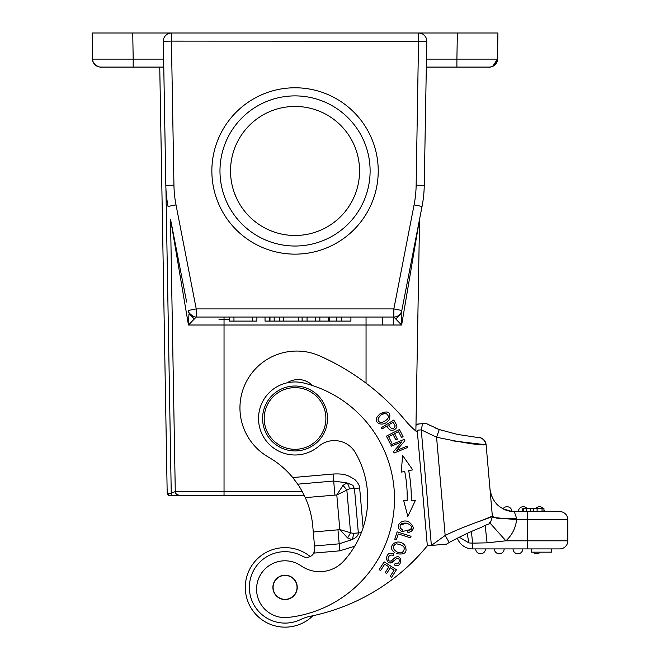 <?xml version="1.0" encoding="UTF-8"?>
<svg xmlns="http://www.w3.org/2000/svg" width="660" height="660" viewBox="0 0 660 660"><rect width="100%" height="100%" fill="white"/><g stroke="black" fill="none" stroke-linecap="round" stroke-linejoin="round"><path stroke-width="0.99" d="M396.594 553.682C405.331 555.043 408.004 552.139 404.629 544.987C397.452 537.463 387.115 545.96 393.5 551.628L394.886 552.775M397.213 552.115C392.395 548.93 392.04 546.166 396.165 543.815C404.407 545.036 406.37 548.023 402.039 552.758L399.82 552.89L397.213 552.115L400.793 552.956M355.484 452.826A92.515 92.515 0 0 1 367.389 490.776A92.515 92.515 0 0 0 355.484 452.826A24.346 24.346 0 0 0 318.64 446.35A36.523 36.523 0 0 1 258.662 421.657A36.523 36.523 0 0 1 303.798 383.023A119.295 119.295 0 0 1 288.007 617.446A28.405 28.405 0 0 1 270.715 564.638A28.405 28.405 0 0 1 301.166 565.876A28.405 28.405 0 0 0 256.666 591.682M363.124 527.711L359.65 487.996C359.626 485.595 357.992 482.732 354.742 479.399C348.538 476.074 346.467 473.36 333.077 474.029L333.688 481.024L297.726 484.176C299.805 486.997 302.321 491.477 305.275 497.623A88.663 88.663 0 0 0 305.25 497.566M297.726 484.176L292.751 477.551A88.663 88.663 0 0 0 268.521 457.165A56.809 56.809 0 0 1 291.802 351.277A56.809 56.809 0 0 1 319.852 355.971A237.856 237.856 0 0 1 405.661 420.824A81.452 81.452 0 0 0 417.4 432.308L427.334 545.812A95.048 95.048 0 0 0 425.989 547.387A202.884 202.884 0 0 1 310.266 616.283A40.573 40.573 0 0 0 300.613 619.534A35.706 35.706 0 0 1 250.643 596.871A35.706 35.706 0 0 1 302.651 556.306A8.118 8.118 0 0 0 314.383 551.678M354.684 546.224L339.801 550.828L339.182 543.823L351.945 539.641L347.614 537.941L350.584 532.768L339.826 529.559L347.614 537.941M312.601 385.555A20.287 20.287 0 0 0 287.199 382.808M390.778 444.873L391.322 446.185L401.94 441.829L393.541 451.613L394.119 453.016L407.632 447.472L407.096 446.16L396.487 450.516L404.869 440.731L404.299 439.329L390.778 444.873M403.598 500.296L407.822 516.442L415.33 500.602L411.221 500.494A135.935 135.935 0 0 0 408.688 470.654L412.714 469.862L402.641 455.507L401.206 472.139L404.704 471.446A131.876 131.876 0 0 1 407.171 500.387L403.598 500.296M386.405 436.136L390.175 443.561L391.718 442.786L388.608 436.672L393.038 434.412L395.843 439.931L397.37 439.156L394.564 433.645L398.558 431.615L401.544 437.497L403.087 436.714L399.424 429.511L386.405 436.136M402.897 530.112L400.471 528.239C399.127 524.37 401.247 522.695 406.824 523.198C412.748 525.673 413.077 528.289 407.822 531.053L407.929 532.719C414.513 530.607 414.942 527.109 409.233 522.208C402.179 517.72 393.112 526.589 402.055 531.605L402.897 530.112M397.097 531.853L394.762 539.228L396.404 539.748L398.244 533.932L410.528 537.826L411.023 536.266L397.097 531.853M381.323 427.663L382.09 428.926L387.164 425.832C389.598 434.065 398.17 429.148 396.751 425.18L393.789 420.057L381.323 427.663M389.301 419.413C391.198 412.071 388.129 410.182 380.077 413.729L377.512 416.402C372.496 423.2 383.864 428.092 389.301 419.413M394.457 565.018C402.897 569.588 402.798 550.357 393.409 558.97L391.751 560.587C389.664 561.668 388.418 561.025 388.006 558.649C388.69 555.588 390.415 554.499 393.178 555.373L393.756 553.93L391.116 553.303C383.51 552.519 386.364 569.481 394.903 560.183C400.307 553.798 400.991 565.851 395.068 563.566L394.457 565.018M384.161 561.858L379.162 569.621L380.614 570.553L384.722 564.168L388.905 566.857L385.201 572.616L386.636 573.54L390.34 567.781L394.111 570.207L390.151 576.353L391.603 577.285L396.445 569.761L384.161 561.858M301.166 565.876A32.464 32.464 0 0 0 343.712 561.041A92.515 92.515 0 0 0 367.389 490.776M170.684 219.995L188.446 325.009L196.234 317.039A8.118 8.118 0 0 1 191.078 315.183A8.118 8.118 129.5 0 1 188.273 310.472L196.234 308.921L196.234 317.039L393.855 317.039L401.643 325.009L419.405 220.011M165.924 188.455L171.245 493.177L171.254 495.569L169.62 495.569L172.87 495.569L169.62 495.569A2.434 2.434 0 0 1 167.186 493.177L171.245 493.177L175.279 491.584L170.519 219.153L175.279 491.584L302.263 491.584M419.57 219.153L415.874 431.054M328.366 317.039L319.852 317.039L319.852 321.09L328.366 321.09L328.366 317.039M395.917 318.772L401.148 313.937L401.825 310.472A8.118 8.118 0 0 1 399.019 315.183A8.118 8.118 50.5 0 1 393.855 317.039L393.855 308.921L401.825 310.472A8.118 8.118 0 0 1 399.019 315.183A8.118 8.118 50.5 0 1 393.855 317.039M489.481 67.081A8.118 8.118 0 0 1 489.39 67.081L489.357 67.081A8.118 8.118 -88 0 0 497.475 59.111L456.901 59.111L456.901 67.081L426.327 67.081L489.357 67.081A8.118 8.118 0 0 0 497.475 59.111L497.929 33L418.663 33A8.118 8.118 0 0 1 426.772 41.258L424.256 185.336A121.729 121.729 0 0 1 422.045 206.44A121.729 121.729 0 0 0 424.256 185.336A121.729 121.729 0 0 1 422.045 206.44L401.808 310.53M418.885 222.692L418.432 225.002M417.871 227.914L417.293 230.868M407.203 282.793L405.545 291.299M403.45 302.074L401.148 313.937L401.643 325.009L224.037 325.009L224.037 495.569L304.318 495.569M418.671 33L421.171 33.396M423.431 34.551L425.23 36.349M426.377 38.61L426.772 41.044M132.734 33L133.188 59.111L92.623 59.111A8.118 8.118 0 0 0 100.345 67.072A8.118 8.118 0 0 1 92.623 59.111L92.161 33L92.623 59.111L92.161 33L421.732 33M475.612 33L439.09 33L475.612 33M151 33L167.269 33M163.614 58.459L163.713 38.61M164.868 36.341L166.658 34.551M168.919 33.396L171.41 33M171.427 33L171.427 41.118L163.317 41.258A8.118 8.118 0 0 1 171.427 33L170.362 33M426.772 41.118A8.118 8.118 0 0 1 426.772 41.258L171.427 41.118L173.943 185.196L165.833 185.336A121.729 121.729 0 0 0 168.052 206.44L168.052 206.44A121.729 121.729 0 0 1 165.833 185.336L163.317 41.258A8.118 8.118 0 0 1 163.317 41.118M186.631 302.049L171.658 225.011M224.037 317.039L224.037 325.009L188.446 325.009L188.941 313.937L194.18 318.772M172.227 227.931L172.804 230.901M182.622 281.408L184.536 291.241M171.196 222.626L171.245 224.037M133.188 67.081L133.188 59.111L163.63 59.111L165.833 185.336A121.729 121.729 0 0 0 168.052 206.44L176.014 204.889A113.611 113.611 0 0 1 173.943 185.196M163.771 67.081L100.741 67.081A8.118 8.118 0 0 1 92.623 59.111C92.037 66.602 103.851 67.93 100.774 67.081L100.765 67.081M133.279 67.081L110.236 67.081M151 67.081L123.618 67.081L151 67.081M211.86 170.956A83.185 83.185 0 0 0 295.045 254.141A83.185 83.185 0 0 0 378.229 170.956A83.185 83.185 0 0 0 295.045 87.78A83.185 83.185 0 0 0 211.86 170.956M219.978 170.956A75.067 75.067 0 0 0 295.045 246.023A75.067 75.067 0 0 0 370.111 170.956A75.067 75.067 0 0 0 295.045 95.89A75.067 75.067 0 0 0 219.978 170.956M230.53 170.956A64.515 64.515 0 0 0 295.045 235.48A64.515 64.515 0 0 0 359.56 170.956A64.515 64.515 0 0 0 295.045 106.442A64.515 64.515 0 0 0 230.53 170.956M329.365 225.588L330.858 224.623M331.229 224.375L332.219 223.69M333.432 222.816L334.339 222.131M341.707 215.515L342.391 214.789M346.079 210.433L346.459 209.938M348.785 206.654L351.236 202.661M353.677 197.876L354.321 196.432M248.341 215.465L247.698 214.789M243.977 210.392L243.639 209.938M241.304 206.654L240.265 205.037M239.233 203.329L238.854 202.661M236.486 198.033L234.151 192.266M254.512 221.149L255.502 221.941M257.144 223.171L259.446 224.763M393.624 325.009L393.55 317.039L393.624 325.009M171.254 495.569L224.037 495.569M175.081 495.569L176.435 495.569M177.787 495.569L194.981 495.569M177.986 495.569L178.563 495.569M159.753 67.081L167.186 493.177A2.434 2.434 0 0 0 169.62 495.569L171.864 495.569M166.551 456.58L166.559 457.141M166.477 452.413L166.518 454.913M169.62 495.569A2.434 2.434 0 0 1 167.186 493.177A2.434 2.434 0 0 0 169.62 495.569A2.434 2.434 0 0 1 167.186 493.177L169.62 495.569M171.245 495.569L179.314 495.569A4.059 4.059 0 0 1 175.279 491.584A4.059 4.059 0 0 0 179.33 495.569L175.898 493.68M489.324 67.081L489.308 67.081C486.255 67.93 498.053 66.602 497.475 59.111L497.929 33M488.02 67.081L489.34 67.081M466.117 67.081L484.192 67.081M424.256 185.336L416.147 185.196L418.663 33L439.09 33M92.54 33L124.624 33M131.315 67.081L109.354 67.081M314.738 549.887A8.118 8.118 0 0 0 314.729 548.534L312.79 526.383A88.663 88.663 0 0 0 305.275 497.623L336.798 494.967L349.322 488.895A8.118 5.214 85 0 0 346.995 482.938L333.688 481.024L334.917 495.033M427.243 544.756L427.334 545.812A95.048 95.048 0 0 0 425.989 547.387M446.556 544.129L449.295 542.429L446.556 544.129L431.376 545.457L421.261 429.858L422.59 423.637L419.438 423.918M441.68 544.558L434.082 545.218M449.155 542.429L445.162 535.45L431.376 545.457L427.334 545.812L430.741 545.515M418.605 423.992L416.773 425.065L416.691 424.157L416.773 425.065L416.691 424.157L426.137 423.332L429.965 425.518M417.343 431.64L417.4 432.308M418.481 424.001L417.912 424.05M434.767 427.787L439.255 429.544L457.421 434.404L477.081 437.398M452.166 440.781L485.818 444.774A8.118 8.068 85 0 0 477.403 437.374M480.307 521.045L492.352 516.161C489.629 526.928 490.281 521.994 481.288 527.439C473.08 530.442 462.412 535.433 449.295 542.429L449.287 542.413M477.353 437.374A8.118 8.118 0 0 1 486.106 444.749A8.118 8.118 0 0 0 477.353 437.374A8.118 8.118 0 0 1 486.106 444.749L492.352 516.128L495.297 517.688L504.735 518.595L516.582 518.215L514.264 511.582C500.453 510.419 492.368 503.011 490.009 489.365L490.009 489.39A24.346 24.346 0 0 1 490.009 489.365L490.017 489.456M490.132 490.792L490.339 493.152M491.147 502.334L491.716 508.852M504.735 518.595C498.333 518.446 495.445 518.158 496.064 517.737L502.631 518.347M503.011 508.827L503.011 508.827A24.346 24.346 0 0 1 502.714 508.67A24.346 24.346 0 0 0 503.011 508.827A4.867 4.867 -90 0 1 507.029 506.715A4.867 4.867 0 0 0 503.011 508.827A4.867 4.867 -90 0 1 507.029 506.715A4.867 4.867 0 0 1 511.896 511.467L503.011 508.827M505.601 509.99A24.346 24.346 0 0 0 511.541 511.434A24.346 24.346 0 0 1 505.601 509.99L507.136 510.518M509.017 511.013L511.896 511.467A24.346 24.346 0 0 0 514.264 511.582L514.627 512.63M505.114 509.8A24.346 24.346 0 0 1 503.316 508.984A24.346 24.346 0 0 0 505.114 509.8M497.805 505.18A24.346 24.346 0 0 1 496.204 503.572A24.346 24.346 0 0 0 497.805 505.18M491.568 496.048A24.346 24.346 0 0 1 491.271 495.239A24.346 24.346 0 0 0 491.568 496.048M492.335 515.922L492.335 515.93A8.118 8.118 0 0 1 492.335 515.922L492.36 516.714M459.154 537.149L468.905 542.933L467.164 533.428M543.254 511.582L559.721 511.582A8.118 8.118 0 0 1 567.839 519.701L567.839 540.804L505.882 540.804A32.464 32.464 0 0 0 516.557 519.701L527.257 519.701L527.257 548.914L559.721 548.914L551.603 548.914L551.603 552.164L531.316 552.164L531.316 548.914L472.618 548.914A16.228 16.228 179 0 1 457.306 538.073L457.149 538.147M468.905 542.933L472.618 543.155L471.405 531.589M472.618 548.914L472.618 543.155L487.072 542.833L485.199 525.723M489.654 522.654L505.882 540.804L487.072 542.833M492.327 517.374L495 517.63M495.297 517.688L496.064 517.737M516.582 518.215L516.557 519.701L506.105 518.694M507.029 506.715A4.867 4.867 0 0 1 511.896 511.467A24.346 24.346 0 0 0 514.264 511.582L530.788 511.582L530.788 508.34L522.778 508.34L522.778 511.582M559.721 511.582L527.257 511.582L527.257 519.701L567.839 519.701A8.118 8.118 0 0 0 559.721 511.582M533.338 508.34L533.338 511.582L542.041 511.582L542.041 508.34L530.788 508.34M531.316 548.914L551.603 548.914M567.839 540.804A8.118 8.118 0 0 1 559.721 548.914M536.596 553.781A4.867 4.867 0 0 1 532.966 552.164A4.867 4.867 0 0 0 540.218 552.164A4.867 4.867 90 0 1 536.596 553.781A4.867 4.867 0 0 0 540.218 552.164A4.867 4.867 90 0 1 536.596 553.781M517.927 553.781A4.867 4.867 0 0 1 513.059 548.914A4.867 4.867 0 0 0 517.927 553.781A4.867 4.867 0 0 0 522.794 548.914A4.867 4.867 90 0 1 517.927 553.781A4.867 4.867 0 0 0 522.794 548.914A4.867 4.867 90 0 1 517.927 553.781M499.265 553.781A4.867 4.867 0 0 1 494.389 548.914A4.867 4.867 0 0 0 499.265 553.781A4.867 4.867 0 0 0 504.133 548.914A4.867 4.867 90 0 1 499.265 553.781A4.867 4.867 0 0 0 504.133 548.914A4.867 4.867 90 0 1 499.265 553.781M480.595 553.781A4.867 4.867 0 0 1 475.728 548.914A4.867 4.867 0 0 0 480.595 553.781A4.867 4.867 0 0 0 485.463 548.914A4.867 4.867 90 0 1 480.595 553.781A4.867 4.867 0 0 0 485.463 548.914A4.867 4.867 90 0 1 480.595 553.781M537.1 511.582L537.1 508.34M542.041 508.34L543.931 508.34L543.931 511.582M518.389 511.582A4.867 4.867 0 0 1 523.256 506.715A4.867 4.867 0 0 0 518.389 511.582A4.867 4.867 -90 0 1 523.256 506.715A4.867 4.867 0 0 1 526.886 508.34M535.862 508.34A4.867 4.867 -90 0 1 539.484 506.715A4.867 4.867 0 0 1 543.114 508.34A4.867 4.867 90 0 0 539.484 506.715A4.867 4.867 0 0 0 535.862 508.34A4.867 4.867 0 0 1 539.484 506.715A4.867 4.867 90 0 1 543.114 508.34M543.931 509.594A4.867 4.867 0 0 1 544.36 511.582A4.867 4.867 90 0 0 543.931 509.594A4.867 4.867 90 0 1 544.36 511.582M440.954 544.624L443.924 544.36M427.334 545.812L417.219 430.213L421.261 429.858L436.565 437.201C463.955 442.976 480.373 445.5 485.818 444.774L486.106 444.749M439.263 429.544L425.782 423.365M439.246 429.602L436.565 437.201L445.162 535.45C469.268 523.652 493.069 517.324 492.352 516.128M314.507 545.985L339.182 543.823L337.961 529.823L339.826 529.559L336.798 494.967L343.018 485.364L346.995 482.938C356.111 486.511 351.491 484.481 354.453 488.449L349.322 488.895M353.215 533.362L358.339 532.917C358.397 535.458 356.268 537.702 351.945 539.641A8.118 5.214 85 0 0 353.215 533.362L350.584 532.768L346.83 489.934L343.018 485.364M339.801 550.828L313.78 553.105L314.729 548.534M279.535 576.774A11.971 11.971 0 0 1 295.688 581.856A11.971 11.971 0 0 1 290.598 598.001A11.971 11.971 0 0 1 274.453 592.919A11.971 11.971 0 0 1 279.535 576.774M295.993 592.284A12.177 12.177 0 0 0 297.19 586.294A12.177 12.177 0 0 1 286.135 599.511A12.177 12.177 0 0 1 272.943 588.415A12.177 12.177 0 0 0 275.162 594.107M272.943 588.448A12.177 12.177 0 0 0 286.126 599.511A12.177 12.177 0 0 0 297.198 586.327A12.177 12.177 0 0 0 284.006 575.256A12.177 12.177 0 0 0 272.943 588.448M327.385 415.651A32.464 32.464 0 0 1 297.875 450.813A32.464 32.464 0 0 1 262.705 421.303A32.464 32.464 0 0 1 292.215 386.141A32.464 32.464 0 0 1 327.385 415.651M264.322 421.162A30.838 30.838 0 0 1 292.355 387.758A30.838 30.838 0 0 1 325.768 415.792A30.838 30.838 0 0 1 297.734 449.196A30.838 30.838 0 0 1 264.322 421.162M312.964 615.722A39.765 39.765 0 0 1 245.454 590.848A39.765 39.765 0 0 1 310.175 556.553M229.185 319.473L219.004 319.473L229.185 319.473M229.193 321.09L229.185 317.039L229.185 321.09L256.88 321.09L256.88 317.039M233.962 321.09L233.962 317.039M252.417 321.09L252.417 317.039L252.425 321.09M265.023 321.09L265.023 317.039L265.031 321.09L269.684 321.09L269.684 317.039M269.684 321.09L307.057 321.09L307.057 317.039M274.189 321.09L274.189 317.039M279.485 321.09L279.485 317.039M283.569 321.09L283.569 317.039M298.262 321.09L298.262 317.039M302.115 321.09L302.115 317.039M336.856 317.039L336.856 321.09L350.914 321.09L350.914 317.039M341.599 321.09L341.599 317.039M307.057 321.09L315.364 321.09L315.364 317.039M315.364 321.09L319.852 321.09M328.366 321.09L336.856 321.09M269.915 317.039L269.915 321.09M269.973 321.09L269.973 317.039M402.055 531.605L413.152 528.899M412.5 530.508L411.37 531.704M407.921 532.719L407.839 531.053M406.634 523.157L400.348 524.989M388.633 424.941L393.088 422.218L395.183 425.898C393.632 429.858 391.446 429.536 388.633 424.941M377.512 416.402L380.077 413.729M385.423 413.111C390.398 416.221 389.087 419.422 381.488 422.722C377.14 421.707 376.959 419.125 380.952 414.975L385.423 413.111L382.396 414.034M394.903 560.183L389.928 562.832M386.38 559.317L386.917 556.297M292.751 477.551L333.077 474.029M366.052 383.171L366.052 317.039M426.467 59.111L456.901 59.111L457.355 33M416.147 185.196A113.611 113.611 0 0 1 414.076 204.889L393.855 308.921L196.234 308.921L176.014 204.889M422.045 206.44L414.076 204.889M166.667 185.32L166.039 185.336M382.288 317.039L382.288 325.009L382.288 317.039M489.283 67.081L489.274 67.081C486.874 67.279 496.328 68.211 497.475 59.111A8.118 8.118 0 0 1 489.704 67.081M526.342 508.34L526.342 511.582M523.71 508.34L523.71 511.582M359.65 487.996L354.453 488.449L358.339 532.917L361.342 532.653M313.286 531.985L337.961 529.823M418.902 222.585L418.844 224.037M329.398 317.039L329.398 321.09M401.148 313.937L401.816 310.48M399.391 314.853L398.26 315.736M397.204 316.313L396.313 316.651M395.629 316.841L394.927 316.965M193.949 316.709C189.857 314.135 187.96 312.056 188.273 310.472L188.281 310.522M172.87 495.569L174.587 495.569M176.542 495.569L178.084 495.569M167.186 493.177L168.11 495.049M492.665 66.379L495.132 64.672L497.475 59.111L492.682 66.371M99.553 66.998L98.018 66.619M95.708 65.34L93.695 63.005M490.116 490.537L492.327 515.872M491.848 510.353L490.116 490.586M166.452 451.036L166.46 451.679M166.559 457.174L166.592 459.121"/></g></svg>
